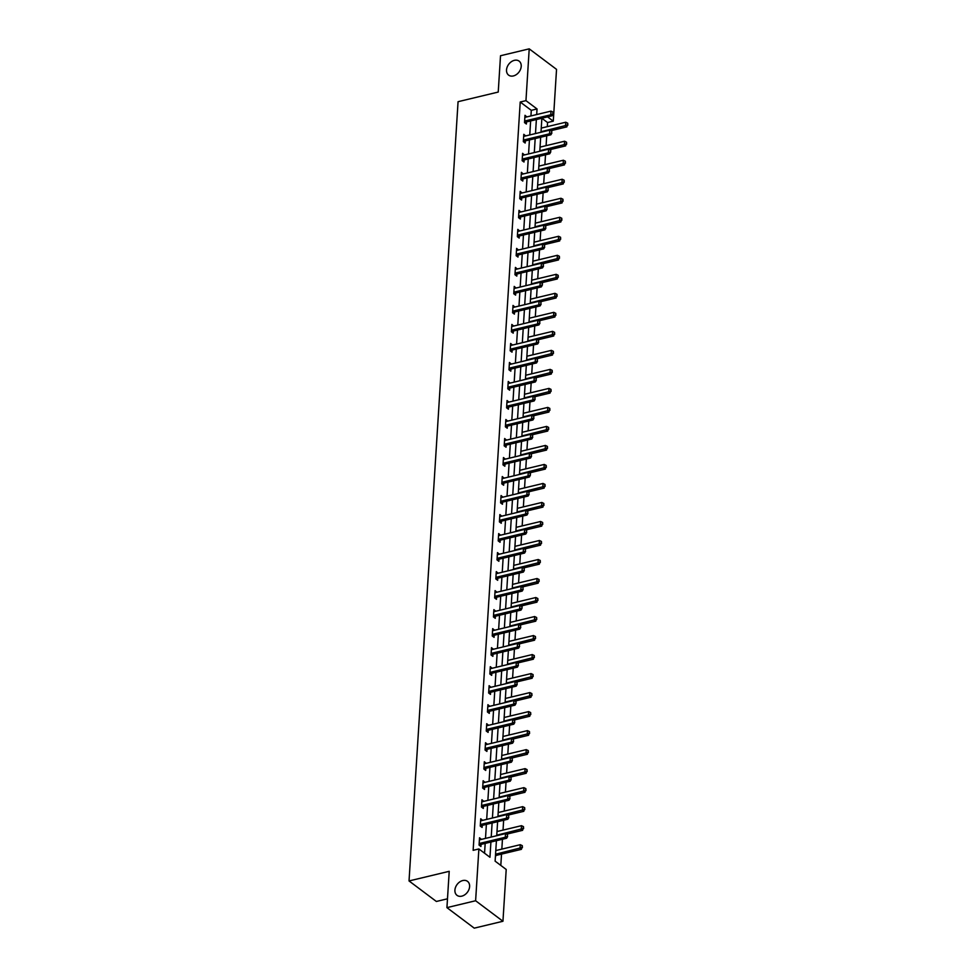 <?xml version="1.0" encoding="UTF-8"?>
<svg xmlns="http://www.w3.org/2000/svg" width="977" height="977" viewBox="0 0 977 977"><rect width="100%" height="100%" fill="white"/><g stroke="black" fill="none" stroke-linecap="round" stroke-linejoin="round"><path stroke-width="1.47" d="M462.756 880.546A8.744 6.448 126.9 0 1 467.519 881.352A8.744 6.448 126.9 0 1 468.96 889.473A8.744 6.448 126.9 0 1 461.779 896.153A8.744 6.448 126.9 0 1 457.016 895.347A8.744 6.448 126.9 0 1 455.575 887.214A8.744 6.448 126.9 0 1 462.756 880.546M514.366 60.342A8.744 6.448 126.9 0 1 519.129 61.136A8.744 6.448 126.9 0 1 520.558 69.269A8.744 6.448 126.9 0 1 513.377 75.937A8.744 6.448 126.9 0 1 508.614 75.131A8.744 6.448 126.9 0 1 507.185 67.01A8.744 6.448 126.9 0 1 514.366 60.342M447.478 898.803L436.365 901.466L409.033 880.949L458.066 101.693L498.233 92.058L500.517 55.738L529.216 48.85L556.536 69.367L553.287 121.16L547.56 116.861M547.291 126.644L547.547 122.54L553.287 121.16M500.81 865.414L501.519 854.106M501.836 849.111L502.447 839.255M503.033 830.108L503.643 820.24M504.23 811.093L504.84 801.225M505.414 792.078L506.037 782.211M506.611 773.063L507.234 763.208M507.808 754.049L508.431 744.193M509.005 735.046L509.628 725.178M510.202 716.031L510.824 706.163M511.398 697.016L512.021 687.149M512.595 678.001L513.218 668.146M513.792 658.999L514.415 649.131M514.989 639.984L515.612 630.116M516.186 620.969L516.809 611.101M517.383 601.954L518.005 592.086M518.579 582.939L519.202 573.084M519.776 563.937L520.399 554.069M520.973 544.922L521.596 535.054M522.17 525.907L522.793 516.039M523.367 506.892L523.977 497.024M524.564 487.877L525.174 478.022M525.76 468.875L526.371 459.007M526.945 449.86L527.568 439.992M528.142 430.845L528.765 420.977M529.339 411.83L529.961 401.962M530.535 392.815L531.158 382.96M531.732 373.812L532.355 363.945M532.929 354.798L533.552 344.93M534.126 335.783L534.749 325.915M535.323 316.768L535.946 306.9M536.52 297.753L537.142 287.897M537.716 278.75L538.339 268.883M538.913 259.735L539.536 249.868M540.11 240.721L540.733 230.853M541.307 221.706L541.93 211.85M542.504 202.691L543.127 192.835M543.7 183.688L544.323 173.821M544.897 164.673L545.508 154.806M546.094 145.658L546.705 135.791M496.414 840.696L495.119 861.152L506.208 869.469L502.947 921.262L475.616 900.745L478.877 848.952L489.953 857.269L490.918 842.015M475.616 900.745L446.929 907.633L474.248 928.15L502.947 921.262M547.547 122.54L541.869 118.278M495.363 857.317L495.815 855.522M530.938 115.933L531.293 110.34L520.216 102.023L473.137 850.332L478.877 848.952M484.555 853.214L485.178 843.395M485.496 838.4L486.375 824.38M486.693 819.385L487.572 805.366M487.877 800.383L488.769 786.363M489.074 781.368L489.965 767.348M490.271 762.353L491.162 748.333M491.468 743.338L492.359 729.318M492.664 724.323L493.544 710.316M493.861 705.321L494.741 691.301M495.058 686.306L495.937 672.286M496.255 667.291L497.134 653.271M497.452 648.276L498.331 634.256M498.649 629.261L499.528 615.254M499.845 610.259L500.725 596.239M501.042 591.244L501.922 577.224M502.239 572.229L503.118 558.209M503.436 553.214L504.315 539.194M504.633 534.211L505.512 520.191M505.83 515.197L506.709 501.177M507.026 496.182L507.906 482.162M508.223 477.167L509.102 463.147M509.408 458.152L510.299 444.132M510.605 439.149L511.496 425.129M511.801 420.134L512.693 406.114M512.998 401.12L513.89 387.1M514.195 382.105L515.074 368.085M515.392 363.09L516.271 349.07M516.589 344.087L517.468 330.067M517.786 325.072L518.665 311.052M518.982 306.057L519.862 292.038M520.179 287.043L521.059 273.023M521.376 268.028L522.255 254.008M522.573 249.025L523.452 235.005M523.77 230.01L524.649 215.99M524.967 210.995L525.846 196.975M526.163 191.98L527.043 177.961M527.36 172.966L528.239 158.958M528.557 153.963L529.436 139.943M529.754 134.948L530.633 120.928M526.823 116.922L524.991 115.31L524.527 122.614L526.371 124.006L526.505 121.966M525.626 135.937L523.794 134.313L523.33 141.628L525.174 143.021L525.308 140.981M524.429 154.952L522.597 153.328L522.133 160.643L523.99 162.023L524.112 159.996L522.487 160.912M523.232 173.955L521.4 172.343L520.936 179.658L522.793 181.038L522.915 178.999M522.036 192.97L520.204 191.358L519.74 198.673L521.596 200.053L521.718 198.013L520.094 198.929M520.839 211.985L519.007 210.373L518.555 217.676L520.399 219.068L520.521 217.028L518.897 217.944M519.642 230.999L517.81 229.375L517.358 236.69L519.202 238.083L519.324 236.043M518.445 250.014L516.613 248.39L516.161 255.705L518.005 257.085L518.128 255.046L516.503 255.974M517.248 269.017L515.416 267.405L514.964 274.72L516.809 276.1L516.931 274.061M516.051 288.032L514.22 286.42L513.768 293.735L515.612 295.115L515.734 293.076L514.122 293.992M514.855 307.047L513.023 305.435L512.571 312.738L514.415 314.13L514.537 312.09L512.925 313.006M513.67 326.062L511.838 324.437L511.374 331.753L513.218 333.145L513.352 331.105M512.473 345.076L510.641 343.452L510.177 350.767L512.021 352.147L512.156 350.108L510.531 351.036M511.276 364.079L509.444 362.467L508.98 369.782L510.824 371.162L510.959 369.123M510.079 383.094L508.248 381.482L507.784 388.785L509.628 390.177L509.762 388.138M508.883 402.109L507.051 400.497L506.587 407.8L508.431 409.192L508.565 407.153M507.686 421.124L505.854 419.499L505.39 426.815L507.234 428.207L507.368 426.167L505.744 427.083M506.489 440.138L504.657 438.514L504.193 445.83L506.037 447.21L506.171 445.17M505.292 459.141L503.46 457.529L502.996 464.844L504.84 466.224L504.975 464.185M504.095 478.156L502.263 476.544L501.799 483.847L503.643 485.239L503.778 483.2L502.154 484.116M502.899 497.171L501.067 495.547L500.603 502.862L502.459 504.254L502.581 502.215M501.702 516.186L499.87 514.561L499.406 521.877L501.262 523.269L501.384 521.23L499.76 522.145M500.505 535.188L498.673 533.576L498.209 540.892L500.065 542.272L500.187 540.232M499.308 554.203L497.476 552.591L497.024 559.906L498.868 561.287L498.991 559.247M498.111 573.218L496.279 571.606L495.827 578.909L497.672 580.301L497.794 578.262L496.169 579.178M496.914 592.233L495.083 590.609L494.631 597.924L496.475 599.316L496.597 597.277M495.718 611.248L493.886 609.624L493.434 616.939L495.278 618.331L495.4 616.292L493.788 617.208M494.521 630.25L492.689 628.638L492.237 635.954L494.081 637.334L494.203 635.294L492.591 636.21M493.324 649.265L491.492 647.653L491.04 654.969L492.884 656.349L493.006 654.309M492.139 668.28L490.307 666.668L489.843 673.971L491.687 675.363L491.822 673.324L490.198 674.24M490.942 687.295L489.111 685.671L488.647 692.986L490.491 694.378L490.625 692.339M489.746 706.31L487.914 704.686L487.45 712.001L489.294 713.381L489.428 711.354L487.804 712.27M488.549 725.313L486.717 723.701L486.253 731.016L488.097 732.396L488.231 730.356M487.352 744.327L485.52 742.715L485.056 750.031L486.9 751.411L487.034 749.371L485.41 750.287M486.155 763.342L484.323 761.73L483.859 769.033L485.703 770.426L485.838 768.386L484.213 769.302M484.958 782.357L483.127 780.733L482.662 788.048L484.507 789.44L484.641 787.401M483.762 801.372L481.93 799.748L481.466 807.063L483.31 808.443L483.444 806.404M482.565 820.375L480.733 818.763L480.269 826.078L482.113 827.458L482.247 825.418M481.368 839.39L479.536 837.777L479.072 845.093L480.928 846.473L481.05 844.433L479.426 845.349M446.929 907.633L449.212 871.313L409.033 880.949M520.216 102.023L525.956 100.643L529.216 48.85M536.678 114.553L537.032 108.96L525.956 100.643M491.223 837.02L492.115 823.013M492.42 818.018L493.312 803.998M493.617 799.003L494.509 784.983M494.814 779.988L495.705 765.968M496.011 760.973L496.89 746.953M497.208 741.958L498.087 727.95M498.404 722.956L499.284 708.936M499.601 703.941L500.48 689.921M500.798 684.926L501.677 670.906M501.995 665.911L502.874 651.891M503.192 646.908L504.071 632.888M504.388 627.893L505.268 613.874M505.585 608.879L506.465 594.859M506.782 589.864L507.661 575.844M507.979 570.849L508.858 556.829M509.176 551.846L510.055 537.826M510.373 532.831L511.252 518.811M511.569 513.817L512.449 499.797M512.754 494.802L513.646 480.782M513.951 475.787L514.842 461.767M515.148 456.784L516.039 442.764M516.345 437.769L517.236 423.749M517.541 418.754L518.421 404.734M518.738 399.74L519.617 385.72M519.935 380.725L520.814 366.705M521.132 361.722L522.011 347.702M522.329 342.707L523.208 328.687M523.525 323.692L524.405 309.672M524.722 304.677L525.602 290.657M525.919 285.663L526.798 271.655M527.116 266.66L527.995 252.64M528.313 247.645L529.192 233.625M529.51 228.63L530.389 214.61M530.706 209.615L531.586 195.595M531.903 190.6L532.783 176.593M533.1 171.598L533.979 157.578M534.297 152.583L535.176 138.563M535.481 133.568L536.373 119.548M541.869 118.229L540.989 132.249M540.672 137.244L539.793 151.264M539.475 156.259L538.596 170.279M538.278 175.274L537.399 189.282M537.081 194.276L536.202 208.296M535.885 213.291L535.005 227.311M534.688 232.306L533.808 246.326M533.491 251.321L532.612 265.341M532.294 270.336L531.415 284.344M531.097 289.339L530.218 303.358M529.9 308.353L529.021 322.373M528.704 327.368L527.824 341.388M527.507 346.383L526.627 360.403M526.31 365.398L525.431 379.406M525.125 384.401L524.234 398.421M523.928 403.416L523.037 417.435M522.732 422.43L521.84 436.45M521.535 441.445L520.643 455.465M520.338 460.448L519.459 474.468M519.141 479.463L518.262 493.483M517.944 498.478L517.065 512.498M516.748 517.492L515.868 531.512M515.551 536.507L514.671 550.527M514.354 555.51L513.475 569.53M513.157 574.525L512.278 588.545M511.96 593.54L511.081 607.56M510.763 612.555L509.884 626.575M509.567 631.569L508.687 645.589M508.37 650.572L507.49 664.592M507.173 669.587L506.294 683.607M505.976 688.602L505.097 702.622M504.779 707.617L503.9 721.637M503.595 726.632L502.703 740.639M502.398 745.634L501.506 759.654M501.201 764.649L500.309 778.669M500.004 783.664L499.113 797.684M498.807 802.679L497.928 816.699M497.611 821.694L496.731 835.701M531.293 110.34L537.032 108.96M552.86 113.93L552.97 112.099L552.86 113.93L550.747 114.785L525.504 120.843L526.835 121.844L552.078 115.787L550.747 114.785L550.979 111.122L525.736 117.179A1.368 1.014 -53.1 0 1 525.382 117.216L526.835 116.69M551.663 132.933L551.773 131.113L551.663 132.933L549.55 133.8L524.307 139.858L525.638 140.847L550.881 134.789L549.55 133.8L549.782 130.136L524.539 136.194A1.368 1.014 -53.1 0 1 524.185 136.218L525.638 135.705M522.487 155.184L524.441 154.72M549.269 170.963L549.379 169.131L549.269 170.963L547.157 171.818L521.913 177.875L523.245 178.876L548.488 172.819L547.157 171.818L547.389 168.166L522.145 174.224A1.368 1.014 -53.1 0 1 521.803 174.248L523.245 173.735M548.073 189.978L548.182 188.146L548.073 189.978L545.972 190.833L520.717 196.89L522.048 197.891L547.291 191.834L545.972 190.833L546.192 187.181L520.949 193.238A1.368 1.014 -53.1 0 1 520.607 193.263L522.048 192.738M546.876 208.993L546.986 207.161L546.876 208.993L544.775 209.847L519.52 215.905L520.851 216.906L546.094 210.837L544.775 209.847L544.995 206.184L519.752 212.241A1.368 1.014 -53.1 0 1 519.41 212.278L520.851 211.753M545.679 227.995L545.789 226.175L545.679 227.995L543.578 228.862L518.323 234.92L519.654 235.909L544.897 229.851L543.578 228.862L543.798 225.198L518.555 231.256A1.368 1.014 -53.1 0 1 518.213 231.28L519.654 230.767M544.482 247.01L544.592 245.19L544.482 247.01L542.382 247.865L517.126 253.922L518.457 254.924L543.713 248.866L542.382 247.865L542.614 244.213L517.358 250.271A1.368 1.014 -53.1 0 1 517.016 250.295L518.457 249.782M543.285 266.025L543.395 264.193L543.285 266.025L541.185 266.88L515.929 272.937L517.26 273.939L542.516 267.881L541.185 266.88L541.417 263.228L516.161 269.286A1.368 1.014 -53.1 0 1 515.819 269.31L517.273 268.785M514.122 288.276L516.076 287.8M540.892 304.055L541.014 302.223L540.892 304.055L538.791 304.909L513.536 310.967L514.867 311.968L540.122 305.899L538.791 304.909L539.023 301.246L513.768 307.303A1.368 1.014 -53.1 0 1 513.426 307.34L514.879 306.815M539.695 323.057L539.817 321.238L539.695 323.057L537.594 323.924L512.339 329.982L513.67 330.971L538.925 324.914L537.594 323.924L537.826 320.261L512.571 326.318A1.368 1.014 -53.1 0 1 512.229 326.342L513.682 325.829M538.498 342.072L538.62 340.252L538.498 342.072L536.397 342.927L511.142 348.984L512.473 349.986L537.729 343.928L536.397 342.927L536.629 339.275L511.374 345.333A1.368 1.014 -53.1 0 1 511.032 345.357L512.485 344.844M537.301 361.087L537.423 359.255L537.301 361.087L535.201 361.942L509.945 367.999L511.276 369.001L536.532 362.943L535.201 361.942L535.433 358.29L510.177 364.348A1.368 1.014 -53.1 0 1 509.835 364.372L511.289 363.847M508.138 383.338L510.092 382.862M534.908 399.117L535.03 397.285L534.908 399.117L532.807 399.972L507.564 406.029L508.883 407.018L534.138 400.961L532.807 399.972L533.039 396.308L507.784 402.365A1.368 1.014 -53.1 0 1 507.442 402.402L508.895 401.877M533.711 418.119L533.833 416.3L533.711 418.119L531.61 418.974L506.367 425.044L507.686 426.033L532.941 419.976L531.61 418.974L531.842 415.323L506.587 421.38A1.368 1.014 -53.1 0 1 506.245 421.405L507.698 420.892M532.514 437.134L532.636 435.302L532.514 437.134L530.413 437.989L505.17 444.046L506.489 445.048L531.744 438.991L530.413 437.989L530.645 434.338L505.39 440.395A1.368 1.014 -53.1 0 1 505.048 440.419L506.501 439.906M531.329 456.149L531.439 454.317L531.329 456.149L529.216 457.004L503.973 463.061L505.304 464.063L530.548 458.005L529.216 457.004L529.449 453.352L504.205 459.41A1.368 1.014 -53.1 0 1 503.851 459.434L505.304 458.909M502.154 478.4L504.108 477.924M528.936 494.179L529.045 492.347L528.936 494.179L526.823 495.034L501.58 501.091L502.911 502.08L528.154 496.023L526.823 495.034L527.055 491.37L501.812 497.427A1.368 1.014 -53.1 0 1 501.457 497.452L502.911 496.939M527.739 513.181L527.849 511.362L527.739 513.181L525.626 514.036L500.383 520.106L501.714 521.095L526.957 515.038L525.626 514.036L525.858 510.385L500.615 516.442A1.368 1.014 -53.1 0 1 500.273 516.467L501.714 515.954M526.542 532.196L526.652 530.364L526.542 532.196L524.441 533.051L499.186 539.109L500.517 540.11L525.76 534.053L524.441 533.051L524.661 529.4L499.418 535.457A1.368 1.014 -53.1 0 1 499.076 535.481L500.517 534.969M525.345 551.211L525.455 549.379L525.345 551.211L523.245 552.066L497.989 558.123L499.32 559.125L524.564 553.067L523.245 552.066L523.464 548.415L498.221 554.472A1.368 1.014 -53.1 0 1 497.879 554.496L499.32 553.971M524.148 570.226L524.258 568.394L524.148 570.226L522.048 571.081L496.792 577.138L498.123 578.14L523.367 572.082L522.048 571.081L522.268 567.417L497.024 573.487A1.368 1.014 -53.1 0 1 496.682 573.511L498.123 572.986M522.951 589.241L523.061 587.409L522.951 589.241L520.851 590.096L495.595 596.153L496.927 597.142L522.182 591.085L520.851 590.096L521.083 586.432L495.827 592.489A1.368 1.014 -53.1 0 1 495.486 592.514L496.927 592.001M493.788 611.48L495.742 611.016M520.558 627.258L520.668 625.427L520.558 627.258L518.457 628.113L493.202 634.171L494.533 635.172L519.788 629.115L518.457 628.113L518.689 624.462L493.434 630.519A1.368 1.014 -53.1 0 1 493.092 630.544L494.545 630.031M519.361 646.273L519.483 644.441L519.361 646.273L517.26 647.128L492.005 653.186L493.336 654.187L518.592 648.13L517.26 647.128L517.492 643.477L492.237 649.534A1.368 1.014 -53.1 0 1 491.895 649.558L493.348 649.033M518.164 665.288L518.286 663.456L518.164 665.288L516.064 666.143L490.808 672.2L492.139 673.202L517.395 667.144L516.064 666.143L516.296 662.479L491.04 668.537A1.368 1.014 -53.1 0 1 490.698 668.573L492.152 668.048M516.967 684.291L517.089 682.471L516.967 684.291L514.867 685.158L489.611 691.215L490.942 692.204L516.198 686.147L514.867 685.158L515.099 681.494L489.843 687.552A1.368 1.014 -53.1 0 1 489.501 687.576L490.955 687.063M487.804 706.542L489.758 706.078M514.574 722.321L514.696 720.489L514.574 722.321L512.473 723.175L487.218 729.233L488.549 730.234L513.804 724.177L512.473 723.175L512.705 719.524L487.45 725.581A1.368 1.014 -53.1 0 1 487.108 725.606L488.561 725.093M513.377 741.335L513.499 739.504L513.377 741.335L511.276 742.19L486.033 748.248L487.352 749.249L512.607 743.192L511.276 742.19L511.508 738.539L486.253 744.596A1.368 1.014 -53.1 0 1 485.911 744.621L487.364 744.095M512.18 760.35L512.302 758.518L512.18 760.35L510.079 761.205L484.836 767.263L486.155 768.264L511.411 762.194L510.079 761.205L510.312 757.541L485.056 763.599A1.368 1.014 -53.1 0 1 484.714 763.635L486.167 763.11M510.983 779.353L511.105 777.533L510.983 779.353L508.883 780.22L483.639 786.277L484.958 787.267L510.214 781.209L508.883 780.22L509.115 776.556L483.859 782.614A1.368 1.014 -53.1 0 1 483.517 782.638L484.971 782.125M481.82 801.604L483.774 801.14M508.602 817.383L508.712 815.551L508.602 817.383L506.489 818.237L481.246 824.295L482.577 825.296L507.82 819.239L506.489 818.237L506.721 814.586L481.478 820.643A1.368 1.014 -53.1 0 1 481.124 820.668L482.577 820.143M507.405 836.397L507.515 834.566L507.405 836.397L505.292 837.252L480.049 843.31L481.38 844.311L506.623 838.254L505.292 837.252L505.524 833.601L480.281 839.658A1.368 1.014 -53.1 0 1 479.927 839.683L481.38 839.158M526.835 121.844A1.368 1.014 -53.1 0 0 526.481 121.978L524.881 122.882M525.504 120.843A1.368 1.014 -53.1 0 0 525.15 120.977L524.612 121.282M552.97 112.099L550.979 111.122M552.078 115.787L553.08 114.089M550.918 130.698L566.855 126.876L565.524 125.874L565.756 122.223L541.246 128.097M567.845 125.178L567.735 123.187L566.855 126.876M541.014 131.748L567.625 125.019M565.756 122.223L567.735 123.187M525.638 140.847A1.368 1.014 -53.1 0 0 525.284 140.993L523.684 141.897M524.307 139.858A1.368 1.014 -53.1 0 0 523.953 139.992L523.416 140.297M551.773 131.113L549.782 130.136M550.881 134.789L551.883 133.104M523.11 158.86L524.441 159.862L549.685 153.804L548.353 152.803L523.11 158.86A1.368 1.014 -53.1 0 0 522.756 159.007L522.219 159.312M524.441 159.862A1.368 1.014 -53.1 0 0 524.087 160.008L522.756 159.007M550.576 150.128L550.686 152.119L550.796 150.287L548.585 149.151L523.342 155.209A1.368 1.014 -53.1 0 1 522.988 155.233L522.475 155.184M550.466 151.948L548.353 152.803L548.585 149.151M549.685 153.804L550.686 152.119M549.721 149.701L565.659 145.878L564.327 144.889L564.559 141.225L540.049 147.112M566.648 144.193L566.538 142.202L565.659 145.878M539.817 150.763L566.428 144.034M564.559 141.225L566.538 142.202M548.524 168.716L564.462 164.893L563.131 163.892L563.363 160.24L538.852 166.127M565.451 163.208L565.353 161.217L564.462 164.893M538.62 169.778L565.231 163.037M563.363 160.24L565.353 161.217M523.245 178.876A1.368 1.014 -53.1 0 0 522.89 179.023L521.291 179.915M521.913 177.875A1.368 1.014 -53.1 0 0 521.559 178.022L521.022 178.327M549.379 169.131L547.389 168.166M548.488 172.819L549.489 171.134M520.717 196.89A1.368 1.014 -53.1 0 0 520.362 197.036L519.825 197.33M522.048 197.891A1.368 1.014 -53.1 0 0 521.694 198.026L520.362 197.036M548.182 188.146L546.192 187.181M547.291 191.834L548.292 190.136M519.52 215.905A1.368 1.014 -53.1 0 0 519.166 216.039L518.628 216.344M520.851 216.906A1.368 1.014 -53.1 0 0 520.497 217.041L519.166 216.039M546.986 207.161L544.995 206.184M546.094 210.837L547.096 209.151M547.328 187.731L563.265 183.908L561.934 182.907L562.166 179.255L537.655 185.129M564.254 182.223L564.156 180.22L563.265 183.908M537.423 188.793L564.034 182.052M562.166 179.255L564.156 180.22M546.131 206.745L562.068 202.923L560.737 201.921L560.969 198.27L536.458 204.144M563.057 201.238L562.96 199.235L562.068 202.923M536.226 207.808L562.837 201.067M560.969 198.27L562.96 199.235M544.934 225.76L560.871 221.938L559.54 220.936L559.772 217.273L535.262 223.159M561.86 220.24L561.763 218.25L560.871 221.938M535.03 226.811L561.641 220.081M559.772 217.273L561.763 218.25M543.737 244.763L559.674 240.94L558.343 239.951L558.575 236.287L534.065 242.174M560.664 239.255L560.566 237.264L559.674 240.94M533.833 245.825L560.444 239.096M558.575 236.287L560.566 237.264M542.54 263.778L558.478 259.955L557.146 258.954L557.378 255.302L532.868 261.189M559.479 258.27L559.369 256.279L558.478 259.955M532.636 264.84L559.247 258.099M557.378 255.302L559.369 256.279M541.356 282.793L557.281 278.97L555.95 277.969L556.182 274.317L531.671 280.191M558.282 277.285L558.172 275.282L557.281 278.97M531.451 283.855L558.05 277.114M556.182 274.317L558.172 275.282M540.159 301.808L556.084 297.985L554.753 296.984L554.985 293.332L530.474 299.206M557.085 296.3L556.975 294.297L556.084 297.985M530.255 302.858L556.853 296.129M554.985 293.332L556.975 294.297M538.962 320.822L554.887 317L553.556 315.998L553.788 312.335L529.278 318.221M555.889 315.302L555.779 313.312L554.887 317M529.058 321.873L555.669 315.144M553.788 312.335L555.779 313.312M537.765 339.825L553.69 336.003L552.359 335.013L552.591 331.35L528.093 337.236M554.692 334.317L554.582 332.327L553.69 336.003M527.861 340.888L554.472 334.158M552.591 331.35L554.582 332.327M536.568 358.84L552.493 355.017L551.162 354.016L551.394 350.364L526.896 356.239M553.495 353.332L553.385 351.341L552.493 355.017M526.664 359.902L553.275 353.161M551.394 350.364L553.385 351.341M535.372 377.855L551.297 374.032L549.966 373.031L550.198 369.379L525.699 375.253M552.298 372.347L552.188 370.344L551.297 374.032M525.467 378.917L552.078 372.176M550.198 369.379L552.188 370.344M534.175 396.87L550.1 393.047L548.781 392.046L549.001 388.394L524.502 394.268M551.101 391.362L550.991 389.359L550.1 393.047M524.27 397.92L550.881 391.191M549.001 388.394L550.991 389.359M532.978 415.884L548.903 412.062L547.584 411.061L547.804 407.397L523.306 413.283M549.904 410.364L549.795 408.374L548.903 412.062M523.074 416.935L549.685 410.206M547.804 407.397L549.795 408.374M531.781 434.887L547.706 431.065L546.387 430.075L546.607 426.412L522.109 432.298M548.708 429.379L548.598 427.389L547.706 431.065M521.877 435.95L548.488 429.208M546.607 426.412L548.598 427.389M530.584 453.902L546.522 450.079L545.19 449.078L545.422 445.427L520.912 451.301M547.511 448.394L547.401 446.404L546.522 450.079M520.68 454.964L547.291 448.223M545.422 445.427L547.401 446.404M529.387 472.917L545.325 469.094L543.994 468.093L544.226 464.441L519.715 470.316M546.314 467.409L546.204 465.406L545.325 469.094M519.483 473.979L546.094 467.238M544.226 464.441L546.204 465.406M528.191 491.932L544.128 488.109L542.797 487.108L543.029 483.456L518.518 489.33M545.117 486.412L545.007 484.421L544.128 488.109M518.286 492.982L544.897 486.253M543.029 483.456L545.007 484.421M526.994 510.934L542.931 507.112L541.6 506.123L541.832 502.459L517.322 508.345M543.92 505.427L543.823 503.436L542.931 507.112M517.089 511.997L543.7 505.268M541.832 502.459L543.823 503.436M525.797 529.949L541.734 526.127L540.403 525.137L540.635 521.474L516.125 527.36M542.723 524.441L542.626 522.451L541.734 526.127M515.893 531.012L542.504 524.27M540.635 521.474L542.626 522.451M519.654 235.909A1.368 1.014 -53.1 0 0 519.3 236.055L517.7 236.959M518.323 234.92A1.368 1.014 -53.1 0 0 517.969 235.054L517.431 235.359M545.789 226.175L543.798 225.198M544.897 229.851L545.899 228.166M517.126 253.922A1.368 1.014 -53.1 0 0 516.772 254.069L516.247 254.374M518.457 254.924A1.368 1.014 -53.1 0 0 518.103 255.07L516.772 254.069M544.592 245.19L542.614 244.213M543.713 248.866L544.702 247.181M517.26 273.939A1.368 1.014 -53.1 0 0 516.906 274.073L515.319 274.977M515.929 272.937A1.368 1.014 -53.1 0 0 515.575 273.084L515.05 273.389M543.395 264.193L541.417 263.228M542.516 267.881L543.505 266.196M514.732 291.952L516.064 292.953L541.319 286.896L539.988 285.895L514.732 291.952A1.368 1.014 -53.1 0 0 514.378 292.099L513.853 292.392M516.064 292.953A1.368 1.014 -53.1 0 0 515.709 293.088L514.378 292.099M542.198 283.208L542.308 285.199L542.43 283.379L540.22 282.243L514.964 288.3A1.368 1.014 -53.1 0 1 514.623 288.325L514.11 288.276M542.088 285.04L539.988 285.895L540.22 282.243M541.319 286.896L542.308 285.199M513.536 310.967A1.368 1.014 -53.1 0 0 513.181 311.101L512.656 311.407M514.867 311.968A1.368 1.014 -53.1 0 0 514.513 312.103L513.181 311.101M541.014 302.223L539.023 301.246M540.122 305.899L541.111 304.213M513.67 330.971A1.368 1.014 -53.1 0 0 513.316 331.118L511.728 332.021M512.339 329.982A1.368 1.014 -53.1 0 0 511.997 330.116L511.459 330.421M539.817 321.238L537.826 320.261M538.925 324.914L539.915 323.228M511.142 348.984A1.368 1.014 -53.1 0 0 510.8 349.131L510.263 349.436M512.473 349.986A1.368 1.014 -53.1 0 0 512.119 350.132L510.8 349.131M538.62 340.252L536.629 339.275M537.729 343.928L538.718 342.243M511.276 369.001A1.368 1.014 -53.1 0 0 510.922 369.135L509.335 370.039M509.945 367.999A1.368 1.014 -53.1 0 0 509.603 368.146L509.066 368.439M537.423 359.255L535.433 358.29M536.532 362.943L537.521 361.258M536.104 380.102L536.226 378.27L536.104 380.102L534.004 380.957L535.335 381.958L510.079 388.016A1.368 1.014 -53.1 0 0 509.738 388.15L508.138 389.054M508.125 383.338L508.638 383.387A1.368 1.014 -53.1 0 0 508.98 383.363L534.236 377.305L534.004 380.957L508.748 387.014A1.368 1.014 -53.1 0 0 508.406 387.148L507.869 387.454M536.226 378.27L534.236 377.305M535.335 381.958L536.324 380.261M508.883 407.018A1.368 1.014 -53.1 0 0 508.541 407.165L506.941 408.068M507.564 406.029A1.368 1.014 -53.1 0 0 507.21 406.163L506.672 406.469M535.03 397.285L533.039 396.308M534.138 400.961L535.14 399.275M506.367 425.044A1.368 1.014 -53.1 0 0 506.013 425.178L505.475 425.483M507.686 426.033A1.368 1.014 -53.1 0 0 507.344 426.18L506.013 425.178M533.833 416.3L531.842 415.323M532.941 419.976L533.943 418.29M506.489 445.048A1.368 1.014 -53.1 0 0 506.147 445.194L504.547 446.098M505.17 444.046A1.368 1.014 -53.1 0 0 504.816 444.193L504.279 444.498M532.636 435.302L530.645 434.338M531.744 438.991L532.746 437.305M505.304 464.063A1.368 1.014 -53.1 0 0 504.95 464.197L503.35 465.101M503.973 463.061A1.368 1.014 -53.1 0 0 503.619 463.208L503.082 463.501M531.439 454.317L529.449 453.352M530.548 458.005L531.549 456.32M502.776 482.076L504.108 483.078L529.351 477.02L528.02 476.019L502.776 482.076A1.368 1.014 -53.1 0 0 502.422 482.211L501.885 482.516M504.108 483.078A1.368 1.014 -53.1 0 0 503.753 483.212L502.422 482.211M530.242 473.332L530.352 475.323L530.462 473.503L528.252 472.355L503.008 478.425A1.368 1.014 -53.1 0 1 502.654 478.449L502.141 478.4M530.132 475.164L528.02 476.019L528.252 472.355M529.351 477.02L530.352 475.323M502.911 502.08A1.368 1.014 -53.1 0 0 502.557 502.227L500.957 503.131M501.58 501.091A1.368 1.014 -53.1 0 0 501.225 501.225L500.688 501.531M529.045 492.347L527.055 491.37M528.154 496.023L529.155 494.338M500.383 520.106A1.368 1.014 -53.1 0 0 500.029 520.24L499.491 520.546M501.714 521.095A1.368 1.014 -53.1 0 0 501.36 521.242L500.029 520.24M527.849 511.362L525.858 510.385M526.957 515.038L527.959 513.352M500.517 540.11A1.368 1.014 -53.1 0 0 500.163 540.257L498.563 541.148M499.186 539.109A1.368 1.014 -53.1 0 0 498.832 539.255L498.294 539.56M526.652 530.364L524.661 529.4M525.76 534.053L526.762 532.367M499.32 559.125A1.368 1.014 -53.1 0 0 498.966 559.259L497.366 560.163M497.989 558.123A1.368 1.014 -53.1 0 0 497.635 558.27L497.098 558.563M525.455 549.379L523.464 548.415M524.564 553.067L525.565 551.382M496.792 577.138A1.368 1.014 -53.1 0 0 496.438 577.273L495.901 577.578M498.123 578.14A1.368 1.014 -53.1 0 0 497.769 578.274L496.438 577.273M524.258 568.394L522.268 567.417M523.367 572.082L524.368 570.385M496.927 597.142A1.368 1.014 -53.1 0 0 496.572 597.289L494.973 598.193M495.595 596.153A1.368 1.014 -53.1 0 0 495.241 596.288L494.704 596.593M523.061 587.409L521.083 586.432M522.182 591.085L523.171 589.4M524.6 548.964L540.537 545.142L539.206 544.14L539.438 540.489L514.928 546.363M541.527 543.456L541.429 541.466L540.537 545.142M514.696 550.027L541.307 543.285M539.438 540.489L541.429 541.466M523.403 567.979L539.341 564.156L538.009 563.155L538.242 559.503L513.731 565.378M540.33 562.471L540.232 560.468L539.341 564.156M513.499 569.041L540.11 562.3M538.242 559.503L540.232 560.468M522.207 586.994L538.144 583.171L536.813 582.17L537.045 578.518L512.534 584.393M539.133 581.474L539.035 579.483L538.144 583.171M512.302 588.044L538.913 581.315M537.045 578.518L539.035 579.483M521.01 605.996L536.947 602.174L535.616 601.185L535.848 597.521L511.337 603.407M537.948 600.489L537.838 598.498L536.947 602.174M511.105 607.059L537.716 600.33M535.848 597.521L537.838 598.498M494.399 615.156L495.73 616.157L520.985 610.1L519.654 609.098L494.399 615.156A1.368 1.014 -53.1 0 0 494.044 615.302L493.519 615.608M495.73 616.157A1.368 1.014 -53.1 0 0 495.376 616.304L494.044 615.302M521.865 606.424L521.974 608.415L522.097 606.583L519.886 605.447L494.631 611.504A1.368 1.014 -53.1 0 1 494.289 611.529L493.776 611.48M521.755 608.244L519.654 609.098L519.886 605.447M520.985 610.1L521.974 608.415M493.202 634.171A1.368 1.014 -53.1 0 0 492.848 634.317L492.323 634.623M494.533 635.172A1.368 1.014 -53.1 0 0 494.179 635.319L492.848 634.317M520.668 625.427L518.689 624.462M519.788 629.115L520.778 627.429M493.336 654.187A1.368 1.014 -53.1 0 0 492.982 654.321L491.394 655.225M492.005 653.186A1.368 1.014 -53.1 0 0 491.651 653.332L491.126 653.625M519.483 644.441L517.492 643.477M518.592 648.13L519.581 646.444M490.808 672.2A1.368 1.014 -53.1 0 0 490.466 672.335L489.929 672.64M492.139 673.202A1.368 1.014 -53.1 0 0 491.785 673.336L490.466 672.335M518.286 663.456L516.296 662.479M517.395 667.144L518.384 665.447M490.942 692.204A1.368 1.014 -53.1 0 0 490.588 692.351L489.001 693.255M489.611 691.215A1.368 1.014 -53.1 0 0 489.269 691.35L488.732 691.655M517.089 682.471L515.099 681.494M516.198 686.147L517.187 684.462M488.415 710.218L489.746 711.219L515.001 705.162L513.67 704.161L488.415 710.218A1.368 1.014 -53.1 0 0 488.073 710.364L487.535 710.67M489.746 711.219A1.368 1.014 -53.1 0 0 489.392 711.366L488.073 710.364M515.893 701.486L515.99 703.477L516.112 701.645L513.902 700.509L488.647 706.566A1.368 1.014 -53.1 0 1 488.305 706.591L487.792 706.542M515.771 703.306L513.67 704.161L513.902 700.509M515.001 705.162L515.99 703.477M488.549 730.234A1.368 1.014 -53.1 0 0 488.207 730.381L486.607 731.272M487.218 729.233A1.368 1.014 -53.1 0 0 486.876 729.379L486.338 729.685M514.696 720.489L512.705 719.524M513.804 724.177L514.794 722.491M486.033 748.248A1.368 1.014 -53.1 0 0 485.679 748.394L485.142 748.687M487.352 749.249A1.368 1.014 -53.1 0 0 487.01 749.383L485.679 748.394M513.499 739.504L511.508 738.539M512.607 743.192L513.609 741.494M519.825 625.011L535.75 621.189L534.419 620.2L534.651 616.536L510.141 622.422M536.752 619.503L536.642 617.513L535.75 621.189M509.921 626.074L536.52 619.333M534.651 616.536L536.642 617.513M518.628 644.026L534.553 640.204L533.222 639.202L533.454 635.551L508.944 641.425M535.555 638.518L535.445 636.528L534.553 640.204M508.724 645.089L535.323 638.347M533.454 635.551L535.445 636.528M517.431 663.041L533.357 659.219L532.025 658.217L532.257 654.566L507.747 660.44M534.358 657.533L534.248 655.53L533.357 659.219M507.527 664.104L534.138 657.362M532.257 654.566L534.248 655.53M516.235 682.056L532.16 678.233L530.829 677.232L531.061 673.58L506.562 679.455M533.161 676.536L533.051 674.545L532.16 678.233M506.33 683.106L532.941 676.377M531.061 673.58L533.051 674.545M515.038 701.059L530.963 697.236L529.632 696.247L529.864 692.583L505.365 698.47M531.964 695.551L531.854 693.56L530.963 697.236M505.133 702.121L531.744 695.392M529.864 692.583L531.854 693.56M513.841 720.073L529.766 716.251L528.435 715.249L528.667 711.598L504.169 717.484M530.767 714.566L530.658 712.575L529.766 716.251M503.937 721.136L530.548 714.395M528.667 711.598L530.658 712.575M512.644 739.088L528.569 735.266L527.25 734.264L527.47 730.613L502.972 736.487M529.571 733.58L529.461 731.578L528.569 735.266M502.74 740.151L529.351 733.409M527.47 730.613L529.461 731.578M511.447 758.103L527.372 754.281L526.053 753.279L526.273 749.628L501.775 755.502M528.374 752.595L528.264 750.592L527.372 754.281M501.543 759.166L528.154 752.424M526.273 749.628L528.264 750.592M484.836 767.263A1.368 1.014 -53.1 0 0 484.482 767.397L483.945 767.702M486.155 768.264A1.368 1.014 -53.1 0 0 485.813 768.398L484.482 767.397M512.302 758.518L510.312 757.541M511.411 762.194L512.412 760.509M510.25 777.118L526.176 773.296L524.857 772.294L525.076 768.63L500.578 774.517M527.177 771.598L527.067 769.607L526.176 773.296M500.346 778.168L526.957 771.439M525.076 768.63L527.067 769.607M484.958 787.267A1.368 1.014 -53.1 0 0 484.616 787.413L483.017 788.317M483.639 786.277A1.368 1.014 -53.1 0 0 483.285 786.412L482.748 786.717M511.105 777.533L509.115 776.556M510.214 781.209L511.215 779.524M509.054 796.121L524.991 792.298L523.66 791.309L523.892 787.645L499.381 793.532M525.98 790.613L525.87 788.622L524.991 792.298M499.149 797.183L525.76 790.454M523.892 787.645L525.87 788.622M509.799 798.368L509.909 796.548L509.799 798.368L507.686 799.223L509.017 800.224L483.774 806.281A1.368 1.014 -53.1 0 0 483.42 806.428L481.82 807.332M481.808 801.604L482.32 801.653A1.368 1.014 -53.1 0 0 482.675 801.628L507.918 795.571L507.686 799.223L482.443 805.28A1.368 1.014 -53.1 0 0 482.088 805.427L481.551 805.732M509.909 796.548L507.918 795.571M509.017 800.224L510.018 798.539M507.857 815.136L523.794 811.313L522.463 810.312L522.695 806.66L498.185 812.546M524.783 809.628L524.673 807.637L523.794 811.313M497.952 816.198L524.564 809.457M522.695 806.66L524.673 807.637M482.577 825.296A1.368 1.014 -53.1 0 0 482.223 825.431L480.623 826.334M481.246 824.295A1.368 1.014 -53.1 0 0 480.892 824.441L480.354 824.747M508.712 815.551L506.721 814.586M507.82 819.239L508.822 817.554M506.66 834.15L522.597 830.328L521.266 829.326L521.498 825.675L496.988 831.549M523.587 828.643L523.477 826.64L522.597 830.328M496.756 835.213L523.367 828.472M521.498 825.675L523.477 826.64M480.049 843.31A1.368 1.014 -53.1 0 0 479.695 843.456L479.157 843.749M481.38 844.311A1.368 1.014 -53.1 0 0 481.026 844.446L479.695 843.456M507.515 834.566L505.524 833.601M506.623 838.254L507.625 836.556M495.461 855.73L495.791 855.534A1.368 1.014 126.9 0 1 496.145 855.4L521.4 849.343L520.069 848.341L520.301 844.69L495.791 850.564M522.39 847.657L522.292 845.655L521.4 849.343M495.559 854.216L522.17 847.486M520.301 844.69L522.292 845.655M525.15 120.977L526.481 121.978M523.953 139.992L525.284 140.993M521.559 178.022L522.89 179.023M517.969 235.054L519.3 236.055M515.575 273.084L516.906 274.073M511.997 330.116L513.316 331.118M509.603 368.146L510.922 369.135M508.406 387.148L509.738 388.15M508.748 387.014L510.079 388.016M507.21 406.163L508.541 407.165M504.816 444.193L506.147 445.194M503.619 463.208L504.95 464.197M501.225 501.225L502.557 502.227M498.832 539.255L500.163 540.257M497.635 558.27L498.966 559.259M495.241 596.288L496.572 597.289M491.651 653.332L492.982 654.321M489.269 691.35L490.588 692.351M486.876 729.379L488.207 730.381M483.285 786.412L484.616 787.413M482.088 805.427L483.42 806.428M482.443 805.28L483.774 806.281M480.892 824.441L482.223 825.431M496.145 855.4L495.522 854.924"/></g></svg>
